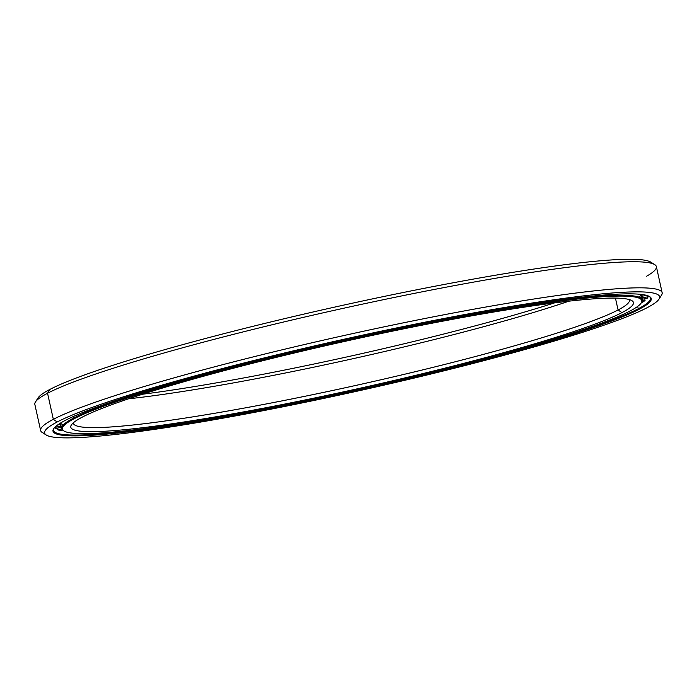 <?xml version="1.0" encoding="UTF-8"?>
<svg xmlns="http://www.w3.org/2000/svg" width="697" height="697" viewBox="0 0 697 697"><rect width="100%" height="100%" fill="white"/><g stroke="black" fill="none" stroke-linecap="round" stroke-linejoin="round"><path stroke-width="1.05" d="M629.313 299.571A284.803 24.221 -12.5 0 1 618.073 309.973L621.933 312.622A288.149 24.508 167.5 0 0 631.952 300.686A288.149 24.508 167.5 0 0 377.852 334.212A288.149 24.508 167.5 0 0 82.298 417.111A288.149 24.508 -12.5 0 1 431.913 323.242A288.149 24.508 -12.5 0 1 621.933 312.622A288.149 24.508 -12.5 0 1 272.318 406.49A288.149 24.508 -12.5 0 1 82.298 417.111A288.149 24.508 167.5 0 0 71.364 424.961A288.149 24.508 167.5 0 0 302.55 400.479A288.149 24.508 167.5 0 0 621.933 312.622L618.073 309.973A284.803 24.221 167.5 0 0 629.435 299.963A284.803 24.221 167.5 0 0 629.313 299.571M63.566 430.702A297.401 25.292 -12.5 0 1 61.624 428.585A297.401 25.292 -12.5 0 1 73.49 418.139L74.265 418.67L73.49 418.139A297.401 25.292 167.5 0 0 63.148 430.458L63.941 430.955A296.73 25.231 -12.5 0 1 74.265 418.67A296.73 25.231 -12.5 0 1 403.154 328.2A296.73 25.231 -12.5 0 1 641.214 302.977A296.73 25.231 -12.5 0 1 629.957 311.062A296.73 25.231 -12.5 0 1 325.604 396.436A296.73 25.231 -12.5 0 1 63.941 430.955M641.214 302.977L641.728 302.193A297.401 25.292 167.5 0 0 403.119 327.468A297.401 25.292 167.5 0 0 73.49 418.139L73.15 416.606L73.49 418.139A297.401 25.292 -12.5 0 1 390.869 329.986A297.401 25.292 -12.5 0 1 642.32 299.849A297.401 25.292 -12.5 0 1 641.44 302.594M63.331 424.874A297.401 25.292 -12.5 0 1 60.813 423.34M615.434 298.089L618.073 309.973L615.434 298.089M73.29 422.844A284.803 24.221 167.5 0 0 73.342 423.253A284.803 24.221 167.5 0 0 314.138 394.38A284.803 24.221 167.5 0 0 618.073 309.973A284.803 24.221 -12.5 0 1 311.812 394.868A284.803 24.221 -12.5 0 1 73.29 422.844M568.979 301.165A284.803 24.221 -12.5 0 1 128.64 398.789A284.803 24.221 167.5 0 0 568.979 301.165M554.463 302.907A288.149 24.508 -12.5 0 1 142.536 394.232A288.149 24.508 167.5 0 0 554.463 302.907M640.926 294.369A297.401 25.292 -12.5 0 1 639.201 297.21M74.265 418.67A296.73 25.231 167.5 0 0 269.939 407.728A296.73 25.231 167.5 0 0 629.957 311.062A296.73 25.231 167.5 0 0 434.283 322.005A296.73 25.231 167.5 0 0 74.265 418.67M662.15 292.714L656.374 266.637A318.302 27.07 167.5 0 0 387.244 298.9A318.302 27.07 167.5 0 0 47.553 393.247L49.975 389.379A314.957 26.782 167.5 0 0 38.03 397.961L35.486 401.916A318.302 27.07 -12.5 0 1 47.553 393.247A318.302 27.07 167.5 0 0 34.85 404.426L40.626 430.502A318.302 27.07 -12.5 0 1 53.338 419.324A318.302 27.07 167.5 0 0 42.264 432.506L46.237 435.015A314.957 26.782 -12.5 0 1 57.198 421.973L53.338 419.324L47.553 393.247L53.338 419.324A318.302 27.07 -12.5 0 1 393.021 324.976A318.302 27.07 -12.5 0 1 662.15 292.714A318.302 27.07 -12.5 0 1 659.65 297.331M637.694 306.401L638.225 308.788A305.704 25.998 167.5 0 0 650.432 298.046A305.704 25.998 167.5 0 0 649.229 296.382A305.704 25.998 -12.5 0 1 638.225 308.788L639.001 309.32A306.375 26.059 167.5 0 0 649.656 296.626A306.375 26.059 167.5 0 0 379.482 332.277A306.375 26.059 167.5 0 0 65.23 420.422A306.375 26.059 -12.5 0 1 436.958 320.611A306.375 26.059 -12.5 0 1 639.001 309.32A306.375 26.059 -12.5 0 1 267.265 409.122A306.375 26.059 -12.5 0 1 65.23 420.422A306.375 26.059 167.5 0 0 53.608 428.768A306.375 26.059 167.5 0 0 299.414 402.727A306.375 26.059 167.5 0 0 639.001 309.32L638.225 308.788A305.704 25.998 -12.5 0 1 301.261 401.611A305.704 25.998 -12.5 0 1 53.887 428.367A305.704 25.998 167.5 0 0 53.512 430.38A305.704 25.998 167.5 0 0 311.986 399.398A305.704 25.998 167.5 0 0 638.225 308.788L637.694 306.401M658.97 299.179L661.514 295.223A318.302 27.07 167.5 0 0 406.142 322.275A318.302 27.07 167.5 0 0 53.338 419.324L57.198 421.973A314.957 26.782 -12.5 0 1 406.29 325.943A314.957 26.782 -12.5 0 1 658.97 299.179A314.957 26.782 -12.5 0 1 647.025 307.76A314.957 26.782 -12.5 0 1 323.974 398.37A314.957 26.782 -12.5 0 1 46.237 435.015M44.843 433.63A318.302 27.07 -12.5 0 1 40.626 430.502M57.198 421.973A314.957 26.782 167.5 0 0 264.895 410.359A314.957 26.782 167.5 0 0 647.025 307.76A314.957 26.782 167.5 0 0 439.337 319.374A314.957 26.782 167.5 0 0 57.198 421.973M37.35 399.808A314.957 26.782 -12.5 0 1 49.975 389.379A314.957 26.782 -12.5 0 1 382.496 296.774A314.957 26.782 -12.5 0 1 652.157 263.51M654.736 264.633L650.763 262.124A314.957 26.782 167.5 0 0 373.026 298.769A314.957 26.782 167.5 0 0 49.975 389.379L47.553 393.247A318.302 27.07 -12.5 0 1 374.045 301.67A318.302 27.07 -12.5 0 1 654.736 264.633A318.302 27.07 -12.5 0 1 646.572 276.239M60.412 430.537A304.101 25.859 -12.5 0 1 57.851 429.831L57.389 428.132L57.851 429.831L61.728 428.934L57.851 429.831A304.101 25.859 167.5 0 0 60.412 430.537L62.556 430.023L60.412 430.537M55.455 428.577A304.101 25.859 -12.5 0 1 54.584 427.531A304.101 25.859 167.5 0 0 55.455 428.577L61.179 427.261L60.508 423.846L61.179 427.261A298.203 25.362 -12.5 0 1 60.325 426.215A298.203 25.362 167.5 0 0 61.179 427.261L55.455 428.577M641.893 298.943A298.203 25.362 167.5 0 0 642.346 297.994L641.859 295.58L642.346 297.994A298.203 25.362 -12.5 0 1 641.893 298.943M642.277 296.216A298.203 25.362 167.5 0 0 641.432 295.171L641.24 294.404L641.432 295.171A298.203 25.362 -12.5 0 1 642.277 296.216L646.38 295.31L642.277 296.216M60.97 422.783L61.014 423.044A298.203 25.362 167.5 0 0 60.256 424.438A298.203 25.362 -12.5 0 1 61.014 423.044L60.97 422.783M59.942 424.517L60.325 426.215L59.942 424.517M642.582 302.28L641.536 302.489L642.582 302.28A304.101 25.859 167.5 0 0 645.056 300.459L642.259 301.052L645.056 300.459L644.769 298.717L645.056 300.459A304.101 25.859 -12.5 0 1 642.582 302.28M647.313 298.185L642.19 299.266L647.313 298.185A304.101 25.859 167.5 0 0 648.105 296.722L642.346 297.994L648.105 296.722L647.922 295.798L648.105 296.722A304.101 25.859 -12.5 0 1 647.313 298.185M643.462 294.709L641.432 295.171L643.462 294.709M60.282 423.201L61.014 423.044L60.282 423.201M57.494 425.048L60.256 424.438L57.494 425.048M54.654 427.47L60.325 426.215L54.654 427.47M60.552 423.767L61.624 428.585M642.32 299.849L641.109 294.387"/></g></svg>
